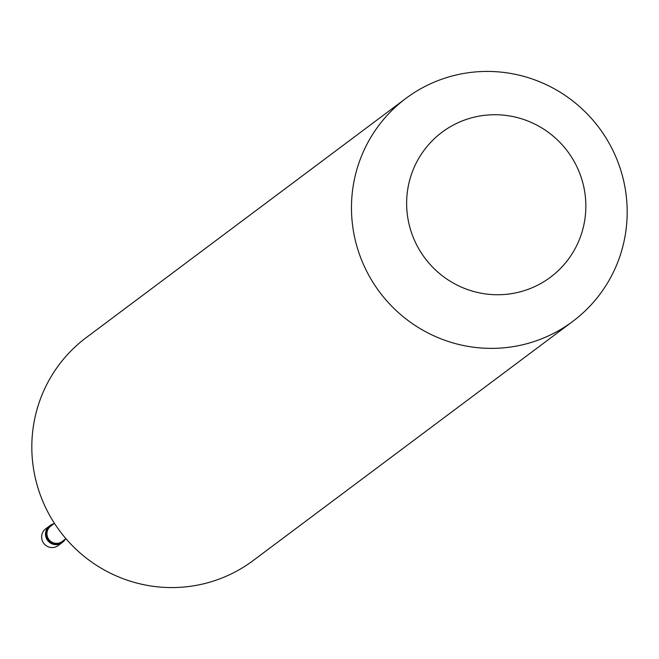 <?xml version="1.0" encoding="UTF-8"?>
<svg xmlns="http://www.w3.org/2000/svg" width="659" height="659" viewBox="0 0 659 659"><rect width="100%" height="100%" fill="white"/><g stroke="black" fill="none" stroke-linecap="round" stroke-linejoin="round"><path stroke-width="0.99" d="M49.878 525.701A10.445 10.28 -126.8 0 0 45.603 535.438A10.445 10.28 53.2 0 0 62.111 542.629A10.445 10.28 53.2 0 1 45.603 535.438A10.445 10.28 -126.8 0 1 49.598 525.907L45.71 528.815A10.445 10.28 -126.8 0 0 41.715 538.345A10.445 10.28 53.2 0 0 58.223 545.537L62.111 542.629A10.445 10.28 53.2 0 0 62.383 542.415M49.598 525.907L50.15 525.487A10.445 10.28 -126.8 0 0 46.155 535.017A10.445 10.28 53.2 0 0 65.439 539.054M54.458 523.353L50.677 526.187A9.572 9.424 -126.8 0 0 47.011 534.927A9.572 9.424 53.2 0 0 62.144 541.517L65.933 538.683M405.886 98.405L86.238 337.597A139.263 137.064 -126.8 0 0 32.95 464.702A139.263 137.064 53.2 0 0 253.114 560.595L572.762 321.403A139.263 137.064 53.2 0 0 626.05 194.298A139.263 137.064 -126.8 0 0 405.886 98.405A139.263 137.064 -126.8 0 0 352.598 225.51A139.263 137.064 53.2 0 0 572.762 321.403M407.369 214.875A90.522 89.089 53.2 0 0 507.694 294.169A90.522 89.089 53.2 0 0 585.11 194.586A90.522 89.089 -126.8 0 0 484.777 115.3A90.522 89.089 -126.8 0 0 407.369 214.875M50.15 525.487A10.445 10.28 -126.8 0 1 53.964 523.724M62.111 542.629L62.671 542.217"/></g></svg>
